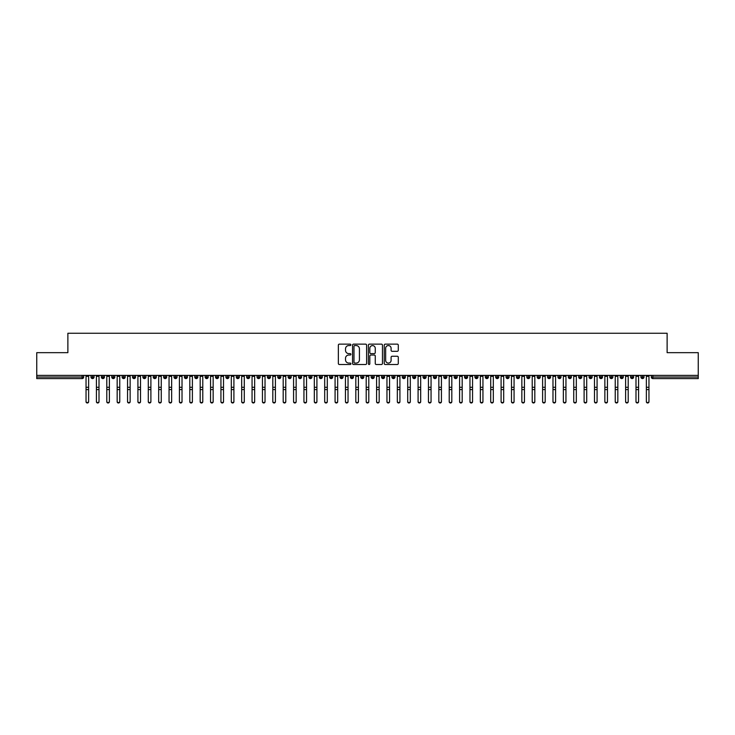 <?xml version="1.0" encoding="UTF-8"?>
<svg xmlns="http://www.w3.org/2000/svg" width="735" height="735" viewBox="0 0 735 735"><rect width="100%" height="100%" fill="white"/><g stroke="black" fill="none" stroke-linecap="round" stroke-linejoin="round"><path stroke-width="1.1" d="M350.898 344.844A0.717 0.717 0 0 0 350.182 344.136L339.368 344.136A1.02 1.02 0 0 0 338.348 345.156L338.348 363.485A1.02 1.02 0 0 0 339.368 364.505L350.182 364.505A0.717 0.717 0 0 0 350.898 363.788A0.717 0.717 0 0 0 350.182 363.081L348.785 363.081A3.262 3.262 0 0 1 345.523 359.819L345.523 358.294A3.262 3.262 0 0 1 348.785 355.033L350.182 355.033A0.717 0.717 0 0 0 350.898 354.316A0.717 0.717 0 0 0 350.182 353.608L348.785 353.608A3.262 3.262 0 0 1 345.523 350.347L345.523 348.822A3.262 3.262 0 0 1 348.785 345.56L350.182 345.56A0.717 0.717 0 0 0 350.898 344.844M397.267 351.312A1.02 1.02 0 0 0 398.287 350.292L398.287 345.156A1.02 1.02 0 0 0 397.267 344.136L385.25 344.136A1.02 1.02 0 0 0 384.23 345.156L384.23 363.485A1.02 1.02 0 0 0 385.25 364.505L397.267 364.505A1.02 1.02 0 0 0 398.287 363.485L398.287 357.274A1.02 1.02 0 0 0 397.267 356.254L392.123 356.254A1.02 1.02 0 0 0 391.103 357.274L391.103 360.352A2.729 2.729 0 0 1 388.383 363.081A2.729 2.729 0 0 1 385.654 360.352L385.654 348.28A2.729 2.729 0 0 1 388.383 345.56A2.729 2.729 0 0 1 391.103 348.28L391.103 350.292A1.02 1.02 0 0 0 392.123 351.312L397.267 351.312M36.75 375.383L698.25 375.383L698.25 352.662L667.123 352.662L667.123 333.258L67.877 333.258L67.877 352.662L36.75 352.662L36.75 377.046L82.118 377.046L82.118 375.383M366.609 345.156A1.02 1.02 0 0 0 365.589 344.136L353.572 344.136A1.02 1.02 0 0 0 352.552 345.156L352.552 363.485A1.02 1.02 0 0 0 353.572 364.505L365.589 364.505A1.02 1.02 0 0 0 366.609 363.485L366.609 345.156M369.411 344.136L381.428 344.136A1.02 1.02 0 0 1 382.448 345.156L382.448 363.485A1.02 1.02 0 0 1 381.428 364.505L376.283 364.505A1.02 1.02 0 0 1 375.263 363.485L375.263 356.052A1.02 1.02 0 0 0 374.244 355.033L370.835 355.033A1.02 1.02 0 0 0 369.815 356.052L369.815 363.788A0.717 0.717 0 0 1 369.108 364.505A0.717 0.717 0 0 1 368.391 363.788L368.391 345.156A1.02 1.02 0 0 1 369.411 344.136M83.68 377.046L82.118 377.046L82.118 378.598A1.553 1.553 0 0 0 83.68 377.046L83.68 375.383L83.68 377.046A1.553 1.553 0 0 1 82.118 378.598L36.75 378.598L36.75 377.046M698.25 375.383L698.25 378.598L652.882 378.598A1.553 1.553 0 0 1 651.32 377.046L651.32 375.383M92.546 375.383L92.546 378.598A1.553 1.553 0 0 1 90.993 377.046L90.993 375.383M94.052 375.383L94.052 377.046A1.553 1.553 0 0 1 92.546 378.598A1.553 1.553 0 0 0 94.052 377.046L90.993 377.046A1.553 1.553 0 0 0 92.546 378.598M102.928 375.383L102.928 378.598A1.553 1.553 0 0 1 101.366 377.046L101.366 375.383L101.366 377.046A1.553 1.553 0 0 0 102.928 378.598A1.553 1.553 0 0 0 104.434 377.046L104.434 375.383M113.3 375.383L113.3 378.598A1.553 1.553 0 0 1 111.748 377.046L111.748 375.383L111.748 377.046A1.553 1.553 0 0 0 113.3 378.598A1.553 1.553 0 0 0 114.807 377.046L114.807 375.383M123.682 375.383L123.682 378.598A1.553 1.553 0 0 1 122.12 377.046L122.12 375.383L122.12 377.046A1.553 1.553 0 0 0 123.682 378.598A1.553 1.553 0 0 0 125.18 377.046L125.18 375.383M134.055 375.383L134.055 378.598A1.553 1.553 0 0 1 132.502 377.046L132.502 375.383L132.502 377.046A1.553 1.553 0 0 0 134.055 378.598A1.553 1.553 0 0 0 135.562 377.046L135.562 375.383M144.427 375.383L144.427 378.598A1.553 1.553 0 0 1 142.875 377.046L142.875 375.383L142.875 377.046A1.553 1.553 0 0 0 144.427 378.598A1.553 1.553 0 0 0 145.934 377.046L145.934 375.383M154.809 375.383L154.809 378.598A1.553 1.553 0 0 1 153.248 377.046L153.248 375.383L153.248 377.046A1.553 1.553 0 0 0 154.809 378.598A1.553 1.553 0 0 0 156.316 377.046L156.316 375.383M165.182 375.383L165.182 378.598A1.553 1.553 0 0 1 163.629 377.046L163.629 375.383L163.629 377.046A1.553 1.553 0 0 0 165.182 378.598A1.553 1.553 0 0 0 166.689 377.046L166.689 375.383M175.564 375.383L175.564 378.598A1.553 1.553 0 0 1 174.002 377.046L174.002 375.383L174.002 377.046A1.553 1.553 0 0 0 175.564 378.598A1.553 1.553 0 0 0 177.061 377.046L177.061 375.383M185.937 375.383L185.937 378.598A1.553 1.553 0 0 1 184.384 377.046L184.384 375.383L184.384 377.046A1.553 1.553 0 0 0 185.937 378.598A1.553 1.553 0 0 0 187.443 377.046L187.443 375.383M196.319 375.383L196.319 378.598A1.553 1.553 0 0 1 194.757 377.046L194.757 375.383L194.757 377.046A1.553 1.553 0 0 0 196.319 378.598A1.553 1.553 0 0 0 197.816 377.046L197.816 375.383M206.691 375.383L206.691 378.598A1.553 1.553 0 0 1 205.138 377.046L205.138 375.383L205.138 377.046A1.553 1.553 0 0 0 206.691 378.598A1.553 1.553 0 0 0 208.198 377.046L208.198 375.383M217.064 375.383L217.064 378.598A1.553 1.553 0 0 1 215.511 377.046A1.553 1.553 0 0 0 217.064 378.598A1.553 1.553 0 0 1 215.511 377.046L215.511 375.383M218.571 375.383L218.571 377.046A1.553 1.553 0 0 1 217.064 378.598A1.553 1.553 0 0 0 218.571 377.046L215.511 377.046M227.446 378.598A1.553 1.553 0 0 1 225.884 377.046L225.884 375.383L225.884 377.046A1.553 1.553 0 0 0 227.446 378.598A1.553 1.553 0 0 0 228.952 377.046L228.952 375.383L228.952 377.046A1.553 1.553 0 0 1 227.446 378.598L227.446 377.046L228.952 377.046M237.818 375.383L237.818 378.598A1.553 1.553 0 0 1 236.266 377.046L236.266 375.383L236.266 377.046A1.553 1.553 0 0 0 237.818 378.598A1.553 1.553 0 0 0 239.325 377.046L239.325 375.383M248.2 375.383L248.2 378.598A1.553 1.553 0 0 1 246.638 377.046L246.638 375.383L246.638 377.046A1.553 1.553 0 0 0 248.2 378.598A1.553 1.553 0 0 0 249.698 377.046L249.698 375.383M258.573 375.383L258.573 377.046L257.02 377.046L257.02 375.383L257.02 377.046A1.553 1.553 0 0 0 258.573 378.598A1.553 1.553 0 0 0 260.08 377.046L260.08 375.383L260.08 377.046A1.553 1.553 0 0 1 258.573 378.598A1.553 1.553 0 0 1 257.02 377.046A1.553 1.553 0 0 0 258.573 378.598L258.573 377.046L260.08 377.046M268.946 375.383L268.946 378.598A1.553 1.553 0 0 1 267.393 377.046L267.393 375.383L267.393 377.046A1.553 1.553 0 0 0 268.946 378.598A1.553 1.553 0 0 0 270.452 377.046L270.452 375.383M279.328 375.383L279.328 378.598A1.553 1.553 0 0 1 277.766 377.046L277.766 375.383L277.766 377.046A1.553 1.553 0 0 0 279.328 378.598A1.553 1.553 0 0 0 280.834 377.046L280.834 375.383M289.7 375.383L289.7 378.598A1.553 1.553 0 0 1 288.148 377.046L288.148 375.383L288.148 377.046A1.553 1.553 0 0 0 289.7 378.598A1.553 1.553 0 0 0 291.207 377.046L291.207 375.383M300.082 375.383L300.082 378.598A1.553 1.553 0 0 1 298.52 377.046L298.52 375.383M301.58 375.383L301.58 377.046A1.553 1.553 0 0 1 300.082 378.598A1.553 1.553 0 0 0 301.58 377.046L298.52 377.046A1.553 1.553 0 0 0 300.082 378.598M310.455 375.383L310.455 378.598A1.553 1.553 0 0 1 308.902 377.046L308.902 375.383L308.902 377.046A1.553 1.553 0 0 0 310.455 378.598A1.553 1.553 0 0 0 311.962 377.046L311.962 375.383M320.827 375.383L320.827 378.598A1.553 1.553 0 0 1 319.275 377.046L319.275 375.383M322.334 375.383L322.334 377.046A1.553 1.553 0 0 1 320.827 378.598A1.553 1.553 0 0 0 322.334 377.046L319.275 377.046A1.553 1.553 0 0 0 320.827 378.598M331.209 375.383L331.209 378.598A1.553 1.553 0 0 1 329.647 377.046L329.647 375.383M332.716 375.383L332.716 377.046A1.553 1.553 0 0 1 331.209 378.598A1.553 1.553 0 0 0 332.716 377.046L329.647 377.046A1.553 1.553 0 0 0 331.209 378.598M341.582 375.383L341.582 378.598A1.553 1.553 0 0 1 340.029 377.046A1.553 1.553 0 0 0 341.582 378.598A1.553 1.553 0 0 1 340.029 377.046L340.029 375.383M343.089 375.383L343.089 377.046L343.089 375.383M351.964 375.383L351.964 378.598A1.553 1.553 0 0 1 350.402 377.046L350.402 375.383M353.462 375.383L353.462 377.046A1.553 1.553 0 0 1 351.964 378.598A1.553 1.553 0 0 0 353.462 377.046L350.402 377.046A1.553 1.553 0 0 0 351.964 378.598M362.337 375.383L362.337 378.598A1.553 1.553 0 0 1 360.784 377.046L360.784 375.383M363.843 375.383L363.843 377.046A1.553 1.553 0 0 1 362.337 378.598A1.553 1.553 0 0 0 363.843 377.046L360.784 377.046A1.553 1.553 0 0 0 362.337 378.598M372.719 375.383L372.719 378.598A1.553 1.553 0 0 1 371.157 377.046L371.157 375.383M374.216 375.383L374.216 377.046A1.553 1.553 0 0 1 372.719 378.598A1.553 1.553 0 0 0 374.216 377.046L371.157 377.046A1.553 1.553 0 0 0 372.719 378.598M383.091 375.383L383.091 378.598A1.553 1.553 0 0 1 381.538 377.046L381.538 375.383M384.598 375.383L384.598 377.046A1.553 1.553 0 0 1 383.091 378.598A1.553 1.553 0 0 0 384.598 377.046L381.538 377.046A1.553 1.553 0 0 0 383.091 378.598M393.464 375.383L393.464 378.598A1.553 1.553 0 0 1 391.911 377.046L391.911 375.383M394.971 375.383L394.971 377.046L394.971 375.383M403.846 375.383L403.846 378.598A1.553 1.553 0 0 1 402.284 377.046L402.284 375.383M405.352 375.383L405.352 377.046A1.553 1.553 0 0 1 403.846 378.598A1.553 1.553 0 0 0 405.352 377.046L402.284 377.046A1.553 1.553 0 0 0 403.846 378.598M414.218 375.383L414.218 378.598A1.553 1.553 0 0 1 412.666 377.046L412.666 375.383L412.666 377.046A1.553 1.553 0 0 0 414.218 378.598A1.553 1.553 0 0 0 415.725 377.046L415.725 375.383M424.6 375.383L424.6 378.598A1.553 1.553 0 0 1 423.038 377.046L423.038 375.383M426.098 375.383L426.098 377.046L426.098 375.383M434.973 375.383L434.973 378.598A1.553 1.553 0 0 1 433.42 377.046A1.553 1.553 0 0 0 434.973 378.598A1.553 1.553 0 0 1 433.42 377.046L433.42 375.383M436.48 375.383L436.48 377.046L436.48 375.383M445.346 375.383L445.346 378.598A1.553 1.553 0 0 1 443.793 377.046L443.793 375.383L443.793 377.046A1.553 1.553 0 0 0 445.346 378.598A1.553 1.553 0 0 0 446.852 377.046L446.852 375.383M455.728 375.383L455.728 378.598A1.553 1.553 0 0 1 454.166 377.046A1.553 1.553 0 0 0 455.728 378.598A1.553 1.553 0 0 1 454.166 377.046L454.166 375.383M457.234 375.383L457.234 377.046A1.553 1.553 0 0 1 455.728 378.598A1.553 1.553 0 0 0 457.234 377.046L454.166 377.046M466.1 375.383L466.1 378.598A1.553 1.553 0 0 1 464.548 377.046L464.548 375.383L464.548 377.046A1.553 1.553 0 0 0 466.1 378.598A1.553 1.553 0 0 0 467.607 377.046L467.607 375.383M476.482 375.383L476.482 378.598A1.553 1.553 0 0 1 474.92 377.046L474.92 375.383M477.98 375.383L477.98 377.046L477.98 375.383M486.855 375.383L486.855 378.598A1.553 1.553 0 0 1 485.302 377.046A1.553 1.553 0 0 0 486.855 378.598A1.553 1.553 0 0 1 485.302 377.046L485.302 375.383M488.362 375.383L488.362 377.046L488.362 375.383M497.228 375.383L497.228 378.598A1.553 1.553 0 0 1 495.675 377.046L495.675 375.383M498.734 375.383L498.734 377.046L498.734 375.383M507.609 375.383L507.609 378.598A1.553 1.553 0 0 1 506.047 377.046L506.047 375.383M509.116 375.383L509.116 377.046A1.553 1.553 0 0 1 507.609 378.598A1.553 1.553 0 0 0 509.116 377.046L506.047 377.046A1.553 1.553 0 0 0 507.609 378.598M517.982 375.383L517.982 378.598A1.553 1.553 0 0 1 516.429 377.046A1.553 1.553 0 0 0 517.982 378.598A1.553 1.553 0 0 1 516.429 377.046L516.429 375.383M519.489 375.383L519.489 377.046A1.553 1.553 0 0 1 517.982 378.598A1.553 1.553 0 0 0 519.489 377.046L516.429 377.046M528.364 375.383L528.364 378.598A1.553 1.553 0 0 1 526.802 377.046A1.553 1.553 0 0 0 528.364 378.598A1.553 1.553 0 0 1 526.802 377.046L526.802 375.383M529.861 375.383L529.861 377.046L529.861 375.383M538.737 375.383L538.737 378.598A1.553 1.553 0 0 1 537.184 377.046L537.184 375.383L537.184 377.046A1.553 1.553 0 0 0 538.737 378.598A1.553 1.553 0 0 0 540.243 377.046L540.243 375.383M549.118 375.383L549.118 378.598A1.553 1.553 0 0 1 547.557 377.046A1.553 1.553 0 0 0 549.118 378.598A1.553 1.553 0 0 1 547.557 377.046L547.557 375.383M550.616 375.383L550.616 377.046A1.553 1.553 0 0 1 549.118 378.598A1.553 1.553 0 0 0 550.616 377.046L547.557 377.046M559.491 375.383L559.491 378.598A1.553 1.553 0 0 1 557.938 377.046A1.553 1.553 0 0 0 559.491 378.598A1.553 1.553 0 0 1 557.938 377.046L557.938 375.383M560.998 375.383L560.998 377.046L560.998 375.383M569.864 375.383L569.864 378.598A1.553 1.553 0 0 1 568.311 377.046L568.311 375.383M571.371 375.383L571.371 377.046L571.371 375.383M580.246 375.383L580.246 378.598A1.553 1.553 0 0 1 578.684 377.046A1.553 1.553 0 0 0 580.246 378.598A1.553 1.553 0 0 1 578.684 377.046L578.684 375.383M581.753 375.383L581.753 377.046L581.753 375.383M590.618 375.383L590.618 378.598A1.553 1.553 0 0 1 589.066 377.046A1.553 1.553 0 0 0 590.618 378.598A1.553 1.553 0 0 1 589.066 377.046L589.066 375.383M592.125 375.383L592.125 377.046L592.125 375.383M601 375.383L601 378.598A1.553 1.553 0 0 1 599.438 377.046A1.553 1.553 0 0 0 601 378.598A1.553 1.553 0 0 1 599.438 377.046L599.438 375.383M602.498 375.383L602.498 377.046A1.553 1.553 0 0 1 601 378.598A1.553 1.553 0 0 0 602.498 377.046L599.438 377.046M611.373 375.383L611.373 378.598A1.553 1.553 0 0 1 609.82 377.046L609.82 375.383M612.88 375.383L612.88 377.046L612.88 375.383M621.746 375.383L621.746 378.598A1.553 1.553 0 0 1 620.193 377.046A1.553 1.553 0 0 0 621.746 378.598A1.553 1.553 0 0 1 620.193 377.046L620.193 375.383M623.252 375.383L623.252 377.046L623.252 375.383M632.128 375.383L632.128 378.598A1.553 1.553 0 0 1 630.566 377.046A1.553 1.553 0 0 0 632.128 378.598A1.553 1.553 0 0 1 630.566 377.046L630.566 375.383M633.634 375.383L633.634 377.046L633.634 375.383M642.5 375.383L642.5 378.598A1.553 1.553 0 0 1 640.948 377.046A1.553 1.553 0 0 0 642.5 378.598A1.553 1.553 0 0 1 640.948 377.046L640.948 375.383M644.007 375.383L644.007 377.046L644.007 375.383M227.446 375.383L227.446 377.046L225.884 377.046M341.582 378.598A1.553 1.553 0 0 0 343.089 377.046A1.553 1.553 0 0 1 341.582 378.598M393.464 378.598A1.553 1.553 0 0 0 394.971 377.046A1.553 1.553 0 0 1 393.464 378.598A1.553 1.553 0 0 1 391.911 377.046L394.971 377.046M424.6 378.598A1.553 1.553 0 0 0 426.098 377.046A1.553 1.553 0 0 1 424.6 378.598A1.553 1.553 0 0 1 423.038 377.046L426.098 377.046M434.973 378.598A1.553 1.553 0 0 0 436.48 377.046A1.553 1.553 0 0 1 434.973 378.598M476.482 378.598A1.553 1.553 0 0 0 477.98 377.046A1.553 1.553 0 0 1 476.482 378.598A1.553 1.553 0 0 1 474.92 377.046L477.98 377.046M486.855 378.598A1.553 1.553 0 0 0 488.362 377.046A1.553 1.553 0 0 1 486.855 378.598M497.228 378.598A1.553 1.553 0 0 0 498.734 377.046A1.553 1.553 0 0 1 497.228 378.598A1.553 1.553 0 0 1 495.675 377.046L498.734 377.046M528.364 378.598A1.553 1.553 0 0 0 529.861 377.046A1.553 1.553 0 0 1 528.364 378.598M559.491 378.598A1.553 1.553 0 0 0 560.998 377.046A1.553 1.553 0 0 1 559.491 378.598M569.864 378.598A1.553 1.553 0 0 0 571.371 377.046A1.553 1.553 0 0 1 569.864 378.598A1.553 1.553 0 0 1 568.311 377.046L571.371 377.046M580.246 378.598A1.553 1.553 0 0 0 581.753 377.046A1.553 1.553 0 0 1 580.246 378.598M590.618 378.598A1.553 1.553 0 0 0 592.125 377.046A1.553 1.553 0 0 1 590.618 378.598M611.373 378.598A1.553 1.553 0 0 0 612.88 377.046A1.553 1.553 0 0 1 611.373 378.598A1.553 1.553 0 0 1 609.82 377.046L612.88 377.046M621.746 378.598A1.553 1.553 0 0 0 623.252 377.046A1.553 1.553 0 0 1 621.746 378.598M632.128 378.598A1.553 1.553 0 0 0 633.634 377.046A1.553 1.553 0 0 1 632.128 378.598M652.882 378.598A1.553 1.553 0 0 1 651.32 377.046A1.553 1.553 0 0 0 652.882 378.598L652.882 377.046L698.25 377.046M642.5 378.598A1.553 1.553 0 0 0 644.007 377.046A1.553 1.553 0 0 1 642.5 378.598M354.693 345.56A0.717 0.717 0 0 0 353.976 346.277L353.976 362.364A0.717 0.717 0 0 0 354.693 363.081L356.172 363.081A3.262 3.262 0 0 0 359.424 359.819L359.424 348.822A3.262 3.262 0 0 0 356.172 345.56L354.693 345.56M375.263 348.335A2.729 2.729 0 0 0 372.544 345.606A2.729 2.729 0 0 0 369.815 348.335L369.815 352.589A1.02 1.02 0 0 0 370.835 353.608L374.244 353.608A1.02 1.02 0 0 0 375.263 352.589L375.263 348.335M86.041 401.742L86.041 401.347A1.295 1.24 -0 0 0 87.336 402.587A1.295 1.24 -0 0 0 88.632 401.347L88.632 401.742A1.295 1.24 180 0 1 87.336 402.982A1.295 1.24 180 0 1 86.041 401.742L86.041 389.991M86.041 375.383L86.041 401.347M88.632 375.383L88.632 401.347M99.004 401.742A1.295 1.24 180 0 1 97.709 402.982A1.295 1.24 180 0 1 96.414 401.742L96.414 401.347A1.295 1.24 -0 0 0 97.709 402.587A1.295 1.24 -0 0 0 99.004 401.347L99.004 389.991M109.386 401.742A1.295 1.24 180 0 1 108.091 402.982A1.295 1.24 180 0 1 106.795 401.742L106.795 401.347A1.295 1.24 -0 0 0 108.091 402.587A1.295 1.24 -0 0 0 109.386 401.347L109.386 389.991M119.759 401.742A1.295 1.24 180 0 1 118.464 402.982A1.295 1.24 180 0 1 117.168 401.742L117.168 401.347A1.295 1.24 -0 0 0 118.464 402.587A1.295 1.24 -0 0 0 119.759 401.347L119.759 389.991M130.141 401.742A1.295 1.24 180 0 1 128.846 402.982A1.295 1.24 180 0 1 127.541 401.742L127.541 401.347A1.295 1.24 -0 0 0 128.846 402.587A1.295 1.24 -0 0 0 130.141 401.347L130.141 389.991M96.414 401.742L96.414 375.383M99.004 375.383L99.004 401.347M106.795 401.742L106.795 375.383M109.386 375.383L109.386 401.347M117.168 401.742L117.168 375.383M119.759 375.383L119.759 401.347M127.541 401.742L127.541 375.383M130.141 375.383L130.141 401.347M140.514 401.742A1.295 1.24 180 0 1 139.218 402.982A1.295 1.24 180 0 1 137.923 401.742L137.923 401.347A1.295 1.24 -0 0 0 139.218 402.587A1.295 1.24 -0 0 0 140.514 401.347L140.514 389.991M137.923 401.742L137.923 375.383M140.514 375.383L140.514 401.347M150.895 401.742A1.295 1.24 180 0 1 149.591 402.982A1.295 1.24 180 0 1 148.295 401.742L148.295 401.347A1.295 1.24 -0 0 0 149.591 402.587A1.295 1.24 -0 0 0 150.895 401.347L150.895 389.991M161.268 401.742A1.295 1.24 180 0 1 159.973 402.982A1.295 1.24 180 0 1 158.677 401.742L158.677 401.347A1.295 1.24 -0 0 0 159.973 402.587A1.295 1.24 -0 0 0 161.268 401.347L161.268 389.991M171.641 401.742A1.295 1.24 180 0 1 170.345 402.982A1.295 1.24 180 0 1 169.05 401.742L169.05 401.347A1.295 1.24 -0 0 0 170.345 402.587A1.295 1.24 -0 0 0 171.641 401.347L171.641 389.991M182.023 401.742A1.295 1.24 180 0 1 180.727 402.982A1.295 1.24 180 0 1 179.423 401.742L179.423 401.347A1.295 1.24 -0 0 0 180.727 402.587A1.295 1.24 -0 0 0 182.023 401.347L182.023 389.991M148.295 401.742L148.295 375.383M150.895 375.383L150.895 401.347M158.677 401.742L158.677 375.383M161.268 375.383L161.268 401.347M169.05 401.742L169.05 375.383M171.641 375.383L171.641 401.347M179.423 401.742L179.423 375.383M182.023 375.383L182.023 401.347M192.395 401.742A1.295 1.24 180 0 1 191.1 402.982A1.295 1.24 180 0 1 189.805 401.742L189.805 401.347A1.295 1.24 -0 0 0 191.1 402.587A1.295 1.24 -0 0 0 192.395 401.347L192.395 389.991M202.777 401.742A1.295 1.24 180 0 1 201.473 402.982A1.295 1.24 180 0 1 200.177 401.742L200.177 401.347A1.295 1.24 -0 0 0 201.473 402.587A1.295 1.24 -0 0 0 202.777 401.347L202.777 389.991M213.15 401.742A1.295 1.24 180 0 1 211.855 402.982A1.295 1.24 180 0 1 210.559 401.742L210.559 401.347A1.295 1.24 -0 0 0 211.855 402.587A1.295 1.24 -0 0 0 213.15 401.347L213.15 389.991M223.523 401.742A1.295 1.24 180 0 1 222.227 402.982A1.295 1.24 180 0 1 220.932 401.742L220.932 401.347A1.295 1.24 -0 0 0 222.227 402.587A1.295 1.24 -0 0 0 223.523 401.347L223.523 389.991M233.905 401.742A1.295 1.24 180 0 1 232.609 402.982A1.295 1.24 180 0 1 231.304 401.742L231.304 401.347A1.295 1.24 -0 0 0 232.609 402.587A1.295 1.24 -0 0 0 233.905 401.347L233.905 389.991M189.805 401.742L189.805 375.383M192.395 375.383L192.395 401.347M200.177 401.742L200.177 375.383M202.777 375.383L202.777 401.347M210.559 401.742L210.559 375.383M213.15 375.383L213.15 401.347M220.932 401.742L220.932 375.383M223.523 375.383L223.523 401.347M231.304 401.742L231.304 375.383M233.905 375.383L233.905 401.347M244.277 401.742A1.295 1.24 180 0 1 242.982 402.982A1.295 1.24 180 0 1 241.686 401.742L241.686 401.347A1.295 1.24 -0 0 0 242.982 402.587A1.295 1.24 -0 0 0 244.277 401.347L244.277 389.991M241.686 401.742L241.686 375.383M244.277 375.383L244.277 401.347M254.659 401.742A1.295 1.24 180 0 1 253.354 402.982A1.295 1.24 180 0 1 252.059 401.742L252.059 401.347A1.295 1.24 -0 0 0 253.354 402.587A1.295 1.24 -0 0 0 254.659 401.347L254.659 389.991M252.059 401.742L252.059 375.383M254.659 375.383L254.659 401.347M265.032 401.742A1.295 1.24 180 0 1 263.736 402.982A1.295 1.24 180 0 1 262.441 401.742L262.441 401.347A1.295 1.24 -0 0 0 263.736 402.587A1.295 1.24 -0 0 0 265.032 401.347L265.032 389.991M262.441 401.742L262.441 375.383M265.032 375.383L265.032 401.347M275.404 401.742A1.295 1.24 180 0 1 274.109 402.982A1.295 1.24 180 0 1 272.814 401.742L272.814 401.347A1.295 1.24 -0 0 0 274.109 402.587A1.295 1.24 -0 0 0 275.404 401.347L275.404 389.991M272.814 401.742L272.814 375.383M275.404 375.383L275.404 401.347M285.786 401.742A1.295 1.24 180 0 1 284.491 402.982A1.295 1.24 180 0 1 283.195 401.742L283.195 401.347A1.295 1.24 -0 0 0 284.491 402.587A1.295 1.24 -0 0 0 285.786 401.347L285.786 389.991M283.195 401.742L283.195 375.383M285.786 375.383L285.786 401.347M296.159 401.742A1.295 1.24 180 0 1 294.864 402.982A1.295 1.24 180 0 1 293.568 401.742L293.568 401.347A1.295 1.24 -0 0 0 294.864 402.587A1.295 1.24 -0 0 0 296.159 401.347L296.159 389.991M293.568 401.742L293.568 375.383M296.159 375.383L296.159 401.347M306.541 401.742A1.295 1.24 180 0 1 305.245 402.982A1.295 1.24 180 0 1 303.941 401.742L303.941 401.347A1.295 1.24 -0 0 0 305.245 402.587A1.295 1.24 -0 0 0 306.541 401.347L306.541 389.991M303.941 401.742L303.941 375.383M306.541 375.383L306.541 401.347M316.914 401.742A1.295 1.24 180 0 1 315.618 402.982A1.295 1.24 180 0 1 314.323 401.742L314.323 401.347A1.295 1.24 -0 0 0 315.618 402.587A1.295 1.24 -0 0 0 316.914 401.347L316.914 389.991M314.323 401.742L314.323 375.383M316.914 375.383L316.914 401.347M327.296 401.742A1.295 1.24 180 0 1 325.991 402.982A1.295 1.24 180 0 1 324.695 401.742L324.695 401.347A1.295 1.24 -0 0 0 325.991 402.587A1.295 1.24 -0 0 0 327.296 401.347L327.296 389.991M324.695 401.742L324.695 375.383M327.296 375.383L327.296 401.347M337.668 401.742A1.295 1.24 180 0 1 336.373 402.982A1.295 1.24 180 0 1 335.077 401.742L335.077 401.347A1.295 1.24 -0 0 0 336.373 402.587A1.295 1.24 -0 0 0 337.668 401.347L337.668 389.991M335.077 401.742L335.077 375.383M337.668 375.383L337.668 401.347M348.041 401.742A1.295 1.24 180 0 1 346.745 402.982A1.295 1.24 180 0 1 345.45 401.742L345.45 401.347A1.295 1.24 -0 0 0 346.745 402.587A1.295 1.24 -0 0 0 348.041 401.347L348.041 389.991M345.45 401.742L345.45 375.383M348.041 375.383L348.041 401.347M358.423 401.742A1.295 1.24 180 0 1 357.127 402.982A1.295 1.24 180 0 1 355.823 401.742L355.823 401.347A1.295 1.24 -0 0 0 357.127 402.587A1.295 1.24 -0 0 0 358.423 401.347L358.423 389.991M355.823 401.742L355.823 375.383M358.423 375.383L358.423 401.347M368.795 401.742A1.295 1.24 180 0 1 367.5 402.982A1.295 1.24 180 0 1 366.205 401.742L366.205 401.347A1.295 1.24 -0 0 0 367.5 402.587A1.295 1.24 -0 0 0 368.795 401.347L368.795 389.991M366.205 401.742L366.205 375.383M368.795 375.383L368.795 401.347M379.177 401.742A1.295 1.24 180 0 1 377.873 402.982A1.295 1.24 180 0 1 376.577 401.742L376.577 401.347A1.295 1.24 -0 0 0 377.873 402.587A1.295 1.24 -0 0 0 379.177 401.347L379.177 389.991M376.577 401.742L376.577 375.383M379.177 375.383L379.177 401.347M389.55 401.742A1.295 1.24 180 0 1 388.255 402.982A1.295 1.24 180 0 1 386.959 401.742L386.959 401.347A1.295 1.24 -0 0 0 388.255 402.587A1.295 1.24 -0 0 0 389.55 401.347L389.55 389.991M386.959 401.742L386.959 375.383M389.55 375.383L389.55 401.347M399.923 401.742A1.295 1.24 180 0 1 398.627 402.982A1.295 1.24 180 0 1 397.332 401.742L397.332 401.347A1.295 1.24 -0 0 0 398.627 402.587A1.295 1.24 -0 0 0 399.923 401.347L399.923 389.991M397.332 401.742L397.332 375.383M399.923 375.383L399.923 401.347M410.305 401.742A1.295 1.24 180 0 1 409.009 402.982A1.295 1.24 180 0 1 407.704 401.742L407.704 401.347A1.295 1.24 -0 0 0 409.009 402.587A1.295 1.24 -0 0 0 410.305 401.347L410.305 389.991M407.704 401.742L407.704 375.383M410.305 375.383L410.305 401.347M420.677 401.742A1.295 1.24 180 0 1 419.382 402.982A1.295 1.24 180 0 1 418.086 401.742L418.086 401.347A1.295 1.24 -0 0 0 419.382 402.587A1.295 1.24 -0 0 0 420.677 401.347L420.677 389.991M418.086 401.742L418.086 375.383M420.677 375.383L420.677 401.347M431.059 401.742A1.295 1.24 180 0 1 429.754 402.982A1.295 1.24 180 0 1 428.459 401.742L428.459 401.347A1.295 1.24 -0 0 0 429.754 402.587A1.295 1.24 -0 0 0 431.059 401.347L431.059 389.991M428.459 401.742L428.459 375.383M431.059 375.383L431.059 401.347M441.432 401.742A1.295 1.24 180 0 1 440.136 402.982A1.295 1.24 180 0 1 438.841 401.742L438.841 401.347A1.295 1.24 -0 0 0 440.136 402.587A1.295 1.24 -0 0 0 441.432 401.347L441.432 389.991M438.841 401.742L438.841 375.383M441.432 375.383L441.432 401.347M451.804 401.742A1.295 1.24 180 0 1 450.509 402.982A1.295 1.24 180 0 1 449.214 401.742L449.214 401.347A1.295 1.24 -0 0 0 450.509 402.587A1.295 1.24 -0 0 0 451.804 401.347L451.804 389.991M449.214 401.742L449.214 375.383M451.804 375.383L451.804 401.347M462.186 401.742A1.295 1.24 180 0 1 460.891 402.982A1.295 1.24 180 0 1 459.595 401.742L459.595 401.347A1.295 1.24 -0 0 0 460.891 402.587A1.295 1.24 -0 0 0 462.186 401.347L462.186 389.991M459.595 401.742L459.595 375.383M462.186 375.383L462.186 401.347M472.559 401.742A1.295 1.24 180 0 1 471.264 402.982A1.295 1.24 180 0 1 469.968 401.742L469.968 401.347A1.295 1.24 -0 0 0 471.264 402.587A1.295 1.24 -0 0 0 472.559 401.347L472.559 389.991M469.968 401.742L469.968 375.383M472.559 375.383L472.559 401.347M482.941 401.742A1.295 1.24 180 0 1 481.645 402.982A1.295 1.24 180 0 1 480.341 401.742L480.341 401.347A1.295 1.24 -0 0 0 481.645 402.587A1.295 1.24 -0 0 0 482.941 401.347L482.941 389.991M480.341 401.742L480.341 375.383M482.941 375.383L482.941 401.347M493.314 401.742A1.295 1.24 180 0 1 492.018 402.982A1.295 1.24 180 0 1 490.723 401.742L490.723 401.347A1.295 1.24 -0 0 0 492.018 402.587A1.295 1.24 -0 0 0 493.314 401.347L493.314 389.991M490.723 401.742L490.723 375.383M493.314 375.383L493.314 401.347M503.695 401.742A1.295 1.24 180 0 1 502.391 402.982A1.295 1.24 180 0 1 501.095 401.742L501.095 401.347A1.295 1.24 -0 0 0 502.391 402.587A1.295 1.24 -0 0 0 503.695 401.347L503.695 389.991M501.095 401.742L501.095 375.383M503.695 375.383L503.695 401.347M514.068 401.742A1.295 1.24 180 0 1 512.773 402.982A1.295 1.24 180 0 1 511.477 401.742L511.477 401.347A1.295 1.24 -0 0 0 512.773 402.587A1.295 1.24 -0 0 0 514.068 401.347L514.068 389.991M511.477 401.742L511.477 375.383M514.068 375.383L514.068 401.347M524.441 401.742A1.295 1.24 180 0 1 523.145 402.982A1.295 1.24 180 0 1 521.85 401.742L521.85 401.347A1.295 1.24 -0 0 0 523.145 402.587A1.295 1.24 -0 0 0 524.441 401.347L524.441 389.991M521.85 401.742L521.85 375.383M524.441 375.383L524.441 401.347M534.823 401.742A1.295 1.24 180 0 1 533.527 402.982A1.295 1.24 180 0 1 532.223 401.742L532.223 401.347A1.295 1.24 -0 0 0 533.527 402.587A1.295 1.24 -0 0 0 534.823 401.347L534.823 389.991M532.223 401.742L532.223 375.383M534.823 375.383L534.823 401.347M545.195 401.742A1.295 1.24 180 0 1 543.9 402.982A1.295 1.24 180 0 1 542.605 401.742L542.605 401.347A1.295 1.24 -0 0 0 543.9 402.587A1.295 1.24 -0 0 0 545.195 401.347L545.195 389.991M542.605 401.742L542.605 375.383M545.195 375.383L545.195 401.347M555.577 401.742A1.295 1.24 180 0 1 554.273 402.982A1.295 1.24 180 0 1 552.977 401.742L552.977 401.347A1.295 1.24 -0 0 0 554.273 402.587A1.295 1.24 -0 0 0 555.577 401.347L555.577 389.991M552.977 401.742L552.977 375.383M555.577 375.383L555.577 401.347M565.95 401.742A1.295 1.24 180 0 1 564.655 402.982A1.295 1.24 180 0 1 563.359 401.742L563.359 401.347A1.295 1.24 -0 0 0 564.655 402.587A1.295 1.24 -0 0 0 565.95 401.347L565.95 389.991M563.359 401.742L563.359 375.383M565.95 375.383L565.95 401.347M576.323 401.742A1.295 1.24 180 0 1 575.027 402.982A1.295 1.24 180 0 1 573.732 401.742L573.732 401.347A1.295 1.24 -0 0 0 575.027 402.587A1.295 1.24 -0 0 0 576.323 401.347L576.323 389.991M573.732 401.742L573.732 375.383M576.323 375.383L576.323 401.347M586.705 401.742A1.295 1.24 180 0 1 585.409 402.982A1.295 1.24 180 0 1 584.104 401.742L584.104 401.347A1.295 1.24 -0 0 0 585.409 402.587A1.295 1.24 -0 0 0 586.705 401.347L586.705 389.991M584.104 401.742L584.104 375.383M586.705 375.383L586.705 401.347M597.077 401.742A1.295 1.24 180 0 1 595.782 402.982A1.295 1.24 180 0 1 594.486 401.742L594.486 401.347A1.295 1.24 -0 0 0 595.782 402.587A1.295 1.24 -0 0 0 597.077 401.347L597.077 389.991M594.486 401.742L594.486 375.383M597.077 375.383L597.077 401.347M607.459 401.742A1.295 1.24 180 0 1 606.154 402.982A1.295 1.24 180 0 1 604.859 401.742L604.859 401.347A1.295 1.24 -0 0 0 606.154 402.587A1.295 1.24 -0 0 0 607.459 401.347L607.459 389.991M604.859 401.742L604.859 375.383M607.459 375.383L607.459 401.347M617.832 401.742A1.295 1.24 180 0 1 616.536 402.982A1.295 1.24 180 0 1 615.241 401.742L615.241 401.347A1.295 1.24 -0 0 0 616.536 402.587A1.295 1.24 -0 0 0 617.832 401.347L617.832 389.991M615.241 401.742L615.241 375.383M617.832 375.383L617.832 401.347M628.204 401.742A1.295 1.24 180 0 1 626.909 402.982A1.295 1.24 180 0 1 625.614 401.742L625.614 401.347A1.295 1.24 -0 0 0 626.909 402.587A1.295 1.24 -0 0 0 628.204 401.347L628.204 389.991M625.614 401.742L625.614 375.383M628.204 375.383L628.204 401.347M638.586 401.742A1.295 1.24 180 0 1 637.291 402.982A1.295 1.24 180 0 1 635.995 401.742L635.995 401.347A1.295 1.24 -0 0 0 637.291 402.587A1.295 1.24 -0 0 0 638.586 401.347L638.586 389.991M635.995 401.742L635.995 375.383M638.586 375.383L638.586 401.347M648.959 401.742A1.295 1.24 180 0 1 647.664 402.982A1.295 1.24 180 0 1 646.368 401.742L646.368 401.347A1.295 1.24 -0 0 0 647.664 402.587A1.295 1.24 -0 0 0 648.959 401.347L648.959 389.991M646.368 375.383L646.368 401.347M648.959 375.383L648.959 401.347M652.882 375.383L652.882 377.046L651.32 377.046M101.366 377.046A1.553 1.553 0 0 0 102.928 378.598A1.553 1.553 0 0 0 104.434 377.046L101.366 377.046M111.748 377.046A1.553 1.553 0 0 0 113.3 378.598A1.553 1.553 0 0 0 114.807 377.046L111.748 377.046M122.12 377.046A1.553 1.553 0 0 0 123.682 378.598A1.553 1.553 0 0 0 125.18 377.046L122.12 377.046M132.502 377.046A1.553 1.553 0 0 0 134.055 378.598A1.553 1.553 0 0 0 135.562 377.046L132.502 377.046M142.875 377.046L145.934 377.046A1.553 1.553 0 0 1 144.427 378.598M153.248 377.046A1.553 1.553 0 0 0 154.809 378.598A1.553 1.553 0 0 0 156.316 377.046L153.248 377.046M163.629 377.046L166.689 377.046A1.553 1.553 0 0 1 165.182 378.598M174.002 377.046A1.553 1.553 0 0 0 175.564 378.598A1.553 1.553 0 0 0 177.061 377.046L174.002 377.046M184.384 377.046A1.553 1.553 0 0 0 185.937 378.598A1.553 1.553 0 0 0 187.443 377.046L184.384 377.046M194.757 377.046A1.553 1.553 0 0 0 196.319 378.598A1.553 1.553 0 0 0 197.816 377.046L194.757 377.046M205.138 377.046A1.553 1.553 0 0 0 206.691 378.598A1.553 1.553 0 0 0 208.198 377.046L205.138 377.046M236.266 377.046L239.325 377.046A1.553 1.553 0 0 1 237.818 378.598M246.638 377.046A1.553 1.553 0 0 0 248.2 378.598A1.553 1.553 0 0 0 249.698 377.046L246.638 377.046M267.393 377.046L270.452 377.046A1.553 1.553 0 0 1 268.946 378.598M277.766 377.046A1.553 1.553 0 0 0 279.328 378.598A1.553 1.553 0 0 0 280.834 377.046L277.766 377.046M288.148 377.046L291.207 377.046A1.553 1.553 0 0 1 289.7 378.598M308.902 377.046L311.962 377.046A1.553 1.553 0 0 1 310.455 378.598M340.029 377.046L343.089 377.046M412.666 377.046L415.725 377.046A1.553 1.553 0 0 1 414.218 378.598M433.42 377.046L436.48 377.046M443.793 377.046A1.553 1.553 0 0 0 445.346 378.598A1.553 1.553 0 0 0 446.852 377.046L443.793 377.046M464.548 377.046L467.607 377.046A1.553 1.553 0 0 1 466.1 378.598M485.302 377.046L488.362 377.046M526.802 377.046L529.861 377.046M537.184 377.046A1.553 1.553 0 0 0 538.737 378.598A1.553 1.553 0 0 0 540.243 377.046L537.184 377.046M557.938 377.046L560.998 377.046M578.684 377.046L581.753 377.046M589.066 377.046L592.125 377.046M620.193 377.046L623.252 377.046M630.566 377.046L633.634 377.046M640.948 377.046L644.007 377.046M88.632 376.329L86.041 376.329M88.632 387.29L86.041 387.29M88.632 389.596L86.041 389.596M99.004 376.329L96.414 376.329M99.004 387.29L96.414 387.29M99.004 389.596L96.414 389.596M109.386 376.329L106.795 376.329M109.386 387.29L106.795 387.29M109.386 389.596L106.795 389.596M119.759 376.329L117.168 376.329M119.759 387.29L117.168 387.29M119.759 389.596L117.168 389.596M130.141 376.329L127.541 376.329M130.141 387.29L127.541 387.29M130.141 389.596L127.541 389.596M140.514 376.329L137.923 376.329M140.514 387.29L137.923 387.29M140.514 389.596L137.923 389.596M150.895 376.329L148.295 376.329M150.895 387.29L148.295 387.29M150.895 389.596L148.295 389.596M161.268 376.329L158.677 376.329M161.268 387.29L158.677 387.29M161.268 389.596L158.677 389.596M171.641 376.329L169.05 376.329M171.641 387.29L169.05 387.29M171.641 389.596L169.05 389.596M182.023 376.329L179.423 376.329M182.023 387.29L179.423 387.29M182.023 389.596L179.423 389.596M192.395 376.329L189.805 376.329M192.395 387.29L189.805 387.29M192.395 389.596L189.805 389.596M202.777 376.329L200.177 376.329M202.777 387.29L200.177 387.29M202.777 389.596L200.177 389.596M213.15 376.329L210.559 376.329M213.15 387.29L210.559 387.29M213.15 389.596L210.559 389.596M223.523 376.329L220.932 376.329M223.523 387.29L220.932 387.29M223.523 389.596L220.932 389.596M233.905 376.329L231.304 376.329M233.905 387.29L231.304 387.29M233.905 389.596L231.304 389.596M244.277 376.329L241.686 376.329M244.277 387.29L241.686 387.29M244.277 389.596L241.686 389.596M254.659 376.329L252.059 376.329M254.659 387.29L252.059 387.29M254.659 389.596L252.059 389.596M265.032 376.329L262.441 376.329M265.032 387.29L262.441 387.29M265.032 389.596L262.441 389.596M275.404 376.329L272.814 376.329M275.404 387.29L272.814 387.29M275.404 389.596L272.814 389.596M285.786 376.329L283.195 376.329M285.786 387.29L283.195 387.29M285.786 389.596L283.195 389.596M296.159 376.329L293.568 376.329M296.159 387.29L293.568 387.29M296.159 389.596L293.568 389.596M306.541 376.329L303.941 376.329M306.541 387.29L303.941 387.29M306.541 389.596L303.941 389.596M316.914 376.329L314.323 376.329M316.914 387.29L314.323 387.29M316.914 389.596L314.323 389.596M327.296 376.329L324.695 376.329M327.296 387.29L324.695 387.29M327.296 389.596L324.695 389.596M337.668 376.329L335.077 376.329M337.668 387.29L335.077 387.29M337.668 389.596L335.077 389.596M348.041 376.329L345.45 376.329M348.041 387.29L345.45 387.29M348.041 389.596L345.45 389.596M358.423 376.329L355.823 376.329M358.423 387.29L355.823 387.29M358.423 389.596L355.823 389.596M368.795 376.329L366.205 376.329M368.795 387.29L366.205 387.29M368.795 389.596L366.205 389.596M379.177 376.329L376.577 376.329M379.177 387.29L376.577 387.29M379.177 389.596L376.577 389.596M389.55 376.329L386.959 376.329M389.55 387.29L386.959 387.29M389.55 389.596L386.959 389.596M399.923 376.329L397.332 376.329M399.923 387.29L397.332 387.29M399.923 389.596L397.332 389.596M410.305 376.329L407.704 376.329M410.305 387.29L407.704 387.29M410.305 389.596L407.704 389.596M420.677 376.329L418.086 376.329M420.677 387.29L418.086 387.29M420.677 389.596L418.086 389.596M431.059 376.329L428.459 376.329M431.059 387.29L428.459 387.29M431.059 389.596L428.459 389.596M441.432 376.329L438.841 376.329M441.432 387.29L438.841 387.29M441.432 389.596L438.841 389.596M451.804 376.329L449.214 376.329M451.804 387.29L449.214 387.29M451.804 389.596L449.214 389.596M462.186 376.329L459.595 376.329M462.186 387.29L459.595 387.29M462.186 389.596L459.595 389.596M472.559 376.329L469.968 376.329M472.559 387.29L469.968 387.29M472.559 389.596L469.968 389.596M482.941 376.329L480.341 376.329M482.941 387.29L480.341 387.29M482.941 389.596L480.341 389.596M493.314 376.329L490.723 376.329M493.314 387.29L490.723 387.29M493.314 389.596L490.723 389.596M503.695 376.329L501.095 376.329M503.695 387.29L501.095 387.29M503.695 389.596L501.095 389.596M514.068 376.329L511.477 376.329M514.068 387.29L511.477 387.29M514.068 389.596L511.477 389.596M524.441 376.329L521.85 376.329M524.441 387.29L521.85 387.29M524.441 389.596L521.85 389.596M534.823 376.329L532.223 376.329M534.823 387.29L532.223 387.29M534.823 389.596L532.223 389.596M545.195 376.329L542.605 376.329M545.195 387.29L542.605 387.29M545.195 389.596L542.605 389.596M555.577 376.329L552.977 376.329M555.577 387.29L552.977 387.29M555.577 389.596L552.977 389.596M565.95 376.329L563.359 376.329M565.95 387.29L563.359 387.29M565.95 389.596L563.359 389.596M576.323 376.329L573.732 376.329M576.323 387.29L573.732 387.29M576.323 389.596L573.732 389.596M586.705 376.329L584.104 376.329M586.705 387.29L584.104 387.29M586.705 389.596L584.104 389.596M597.077 376.329L594.486 376.329M597.077 387.29L594.486 387.29M597.077 389.596L594.486 389.596M607.459 376.329L604.859 376.329M607.459 387.29L604.859 387.29M607.459 389.596L604.859 389.596M617.832 376.329L615.241 376.329M617.832 387.29L615.241 387.29M617.832 389.596L615.241 389.596M628.204 376.329L625.614 376.329M628.204 387.29L625.614 387.29M628.204 389.596L625.614 389.596M638.586 376.329L635.995 376.329M638.586 387.29L635.995 387.29M638.586 389.596L635.995 389.596M648.959 376.329L646.368 376.329M648.959 387.29L646.368 387.29M648.959 389.596L646.368 389.596"/></g></svg>
